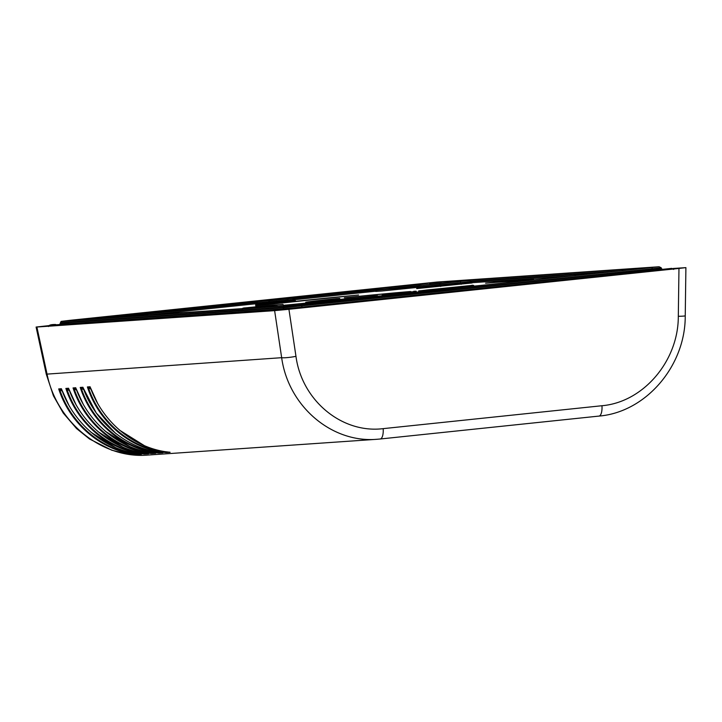 <?xml version="1.0" encoding="UTF-8"?>
<svg xmlns="http://www.w3.org/2000/svg" width="722" height="722" viewBox="0 0 722 722"><rect width="100%" height="100%" fill="white"/><g stroke="black" fill="none" stroke-linecap="round" stroke-linejoin="round"><path stroke-width="1.08" d="M428.651 289.865L468.506 285.831L428.669 290.036M410.601 291.526L402.876 292.338A47.201 0.578 -5.7 0 0 347.472 297.572L344.385 297.789A55.522 0.677 174.3 0 1 410.601 291.526M377.561 295.776A55.522 0.677 174.3 0 1 311.344 302.031L319.061 301.227A47.201 0.578 -5.7 0 0 374.474 295.993L377.561 295.776M501.934 281.418A176.854 2.157 174.3 0 1 533.486 279.134L513.288 281.192A156.304 1.913 -5.7 0 0 485.563 283.195L501.934 281.418L501.989 281.896M255.633 305.559A176.854 2.157 174.3 0 1 326.245 298.123L358.563 294.991L329.494 298.042A156.304 1.913 -5.7 0 0 267.871 304.54L255.651 305.758M308.267 302.247A55.522 0.677 174.3 0 1 305.722 302.301A55.522 0.677 174.3 0 1 336.687 298.592L339.773 298.385A47.201 0.578 -5.7 0 0 314.007 301.471A47.201 0.578 -5.7 0 0 315.992 301.435L308.267 302.247M413.679 291.318A55.522 0.677 174.3 0 1 416.224 291.264A55.522 0.677 174.3 0 1 385.25 294.973L382.173 295.181A47.201 0.578 -5.7 0 0 407.939 292.094A47.201 0.578 -5.7 0 0 405.954 292.13L413.715 291.724M288.268 298.755L261.671 301.083L288.277 298.827M297.726 304.314L319.043 302.139L297.726 304.314M458.488 281.697L422.812 285.226L458.488 281.697M388.779 287.23L424.455 283.701L388.806 287.482M277.266 304.991L247.754 307.734L277.275 305.09M673.418 268.755L282.843 309.783L48.654 325.766M155.284 453.118L155.744 453.281C120.547 450.041 88.12 423.48 75.747 387.75L73.048 387.94C84.709 423.715 116.567 450.311 151.638 453.56L150.862 452.649M76.631 390.25L73.048 387.94M380.214 438.994L598.89 416.098A11.101 4.106 -96 0 0 598.944 416.089A11.101 4.106 -96 0 0 601.967 405.728L383.183 428.642C341.957 433.769 301.805 400.484 295.966 356.334L288.926 309.287L274.622 310.64L281.661 357.688C288.304 406.161 331.651 443.236 377.055 439.274L147.631 455.086C102.172 459.048 56.451 422.144 46.993 373.852L36.885 327.021L36.1 327.048L48.744 325.64M377.055 439.274L380.106 439.012A11.101 4.106 84 0 0 380.16 439.003L377.083 439.274M83.806 389.754L80.223 387.443C91.884 423.218 123.742 449.824 158.804 453.064L158.037 452.152M162.459 452.622L162.919 452.784C127.722 449.544 95.295 422.984 82.922 387.254L80.223 387.443M90.972 389.266L87.389 386.947C99.058 422.722 130.908 449.328 165.979 452.577L165.203 451.656M169.625 452.134L170.094 452.288C134.888 449.057 102.461 422.487 90.088 386.766L87.389 386.947M62.291 391.243L58.699 388.923C70.368 424.707 102.226 451.304 137.288 454.553L136.521 453.633M140.943 454.111L141.404 454.264C106.206 451.033 73.779 424.473 61.397 388.743L58.699 388.923M69.456 390.746L65.873 388.436C77.543 424.211 109.392 450.808 144.463 454.057L143.687 453.145M148.109 453.615L148.57 453.777C113.372 450.537 80.945 423.976 68.572 388.246L65.873 388.436M274.622 310.64L36.885 327.021M288.926 309.287L678.969 268.44L685.9 267.627L673.103 268.485M48.518 326.534C48.663 325.117 51.054 324.44 55.684 324.494L50.206 325.198A1.11 1.029 86.1 0 0 49.358 325.866M436.918 282.058L659.042 266.752A1.11 1.029 -93.9 0 1 659.078 266.752L436.954 282.058L69.429 320.378L61.144 321.389L60.449 322.535L61.433 322.499A1.11 1.029 -93.9 0 1 62.345 321.29L436.918 282.058A1.11 1.029 -93.9 0 1 436.981 282.058M652.968 267.438L290.461 305.352A1.11 1.029 86.1 0 0 290.425 305.352L652.688 267.411L430.962 282.69L72.408 320.153L290.425 305.352M659.042 266.752L300.993 304.422L302.085 307.13L653.049 270.371L652.535 269.297L283.611 307.743L283.556 307.193L652.48 268.737L661.172 267.718L659.078 266.752M68.888 323.194L60.567 324.259L282.699 308.962A1.11 1.029 -93.9 0 0 283.611 307.743L61.487 323.05L60.504 323.086L60.449 322.535M60.567 324.259A1.11 1.029 -93.9 0 0 61.487 323.05L61.433 322.499L283.556 307.193A1.11 1.029 -93.9 0 1 284.477 305.984L62.345 321.29M282.699 308.962L302.085 307.13M465.275 286.291L420.231 290.849L472.062 285.416L465.275 286.291L465.753 287.076M436.034 289.351L436.503 290.136M471.556 282.744L575.443 275.587M145.005 315.37L256.274 303.718M294.504 299.711L376.144 291.165M416.711 288.592L472.08 282.961M399.708 289.26L399.194 288.186L376.469 290.262L375.693 291.426L382.028 290.993L417.451 287.401M268.024 303.664A1.11 1.029 86.1 0 0 268.936 302.455L257.258 303.258A1.11 1.029 -93.9 0 1 256.337 304.467L295.478 300.83M280.696 299.125L292.374 298.321A1.11 1.029 -93.9 0 1 292.41 298.321L261.499 300.984C254.767 302.013 257.519 300.875 256.256 302.735L257.203 302.708A1.11 1.029 -93.9 0 1 258.115 301.489L280.696 299.125A1.11 1.029 -93.9 0 1 280.759 299.125M256.256 302.735L256.31 303.294L257.258 303.258L257.203 302.708L268.882 301.904A1.11 1.029 -93.9 0 1 269.793 300.686L258.115 301.489M292.374 298.321L269.793 300.686M294.666 300.875L295.524 300.83L294.513 299.838L268.936 302.455L268.882 301.904L294.459 299.287L292.41 298.321M276.634 300.027L276.589 299.558M300.993 304.422L284.477 305.984M671.74 268.367A1.11 1.029 86.1 0 1 671.776 268.367L280.939 309.296L50.206 325.198M653.049 270.371L661.343 269.306M292.933 305.135A1.11 1.029 -93.9 0 1 293.619 304.747L285.425 305.307A1.11 1.029 86.1 0 0 284.703 305.74M285.425 305.307L314.16 302.301A1.11 1.029 -93.9 0 1 314.223 302.292L286.327 305.054C283.854 305.135 282.853 305.641 283.331 306.561M314.16 302.301L322.355 301.733A1.11 1.029 86.1 0 0 322.355 301.733L293.619 304.747M428.128 284.522L418.065 285.75L417.397 286.887L440.122 284.811L439.599 283.728L419.644 285.47L468.758 280.47L439.599 283.728M461.223 284.287L460.699 283.214L440.176 285.361L440.122 284.811L460.645 282.654L460.122 281.58M472.125 282.97L471.132 281.977L460.699 283.214L460.645 282.654L471.069 281.427L469.805 280.416L428.119 284.522M440.7 286.435L440.176 285.361L417.451 287.437L417.397 286.887M429.112 284.414L430.086 284.251C430.168 283.141 429.067 282.843 426.792 283.367L377.083 288.574L376.415 289.712L399.14 287.627L398.616 286.553L378.662 288.295L427.767 283.295L419.139 284.405L419.662 285.47M419.139 284.405L398.616 286.553M417.515 286.264L399.194 288.186L399.14 287.627L419.121 285.542M278.719 306.155L283.692 305.514C283.322 304.44 282.555 304.124 281.409 304.558A1.11 1.029 86.1 0 0 281.372 304.558L252.637 307.572A1.11 1.029 86.1 0 0 251.915 308.005M252.637 307.572L244.442 308.132A1.11 1.029 86.1 0 0 243.72 308.565M281.409 304.558L273.214 305.117A1.11 1.029 86.1 0 0 273.178 305.126L281.372 304.558M244.442 308.132L273.178 305.126M280.939 309.296A1.11 1.029 86.1 0 0 280.091 309.973M293.728 308.086L294.143 308.628M666.668 269.613L666.253 269.071M607.527 272.23L471.096 281.634M376.442 290L294.143 298.619M256.247 302.59L113.426 317.545M429.996 283.908L441.711 283.096M430.068 284.134L430.05 283.899A1.11 1.029 86.1 0 1 430.962 282.69M470.979 281.084L623.059 270.606M662.227 269.261L661.226 268.268L652.535 269.297L651.957 267.663M97.84 318.619L256.436 302.013M290.262 298.466L376.424 289.441M151.106 452.929C116.802 449.427 85.728 423.48 74.014 388.562M151.638 453.56L155.744 453.281M151.44 453.38L154.652 453.163M75.81 388.048L73.4 388.219M295.966 356.334A11.101 1.39 171.5 0 1 281.661 357.688L46.271 374.167L53.437 395.818L63.238 413.038L76.541 428.534L89.492 438.976L111.811 450.221L129.689 454.49L140.492 455.275M158.804 453.064L162.919 452.784M165.979 452.577L170.094 452.288M137.288 454.553L141.404 454.264M144.463 454.057L148.57 453.777L143.795 453.163M158.28 452.432C123.976 448.931 92.894 422.984 81.18 388.066M158.614 452.893L161.827 452.667M82.985 387.561L80.566 387.723M143.94 453.425C109.636 449.914 78.554 423.967 66.839 389.059M144.274 453.876L147.478 453.66M68.644 388.544L66.225 388.707M165.455 451.936C131.151 448.434 100.069 422.487 88.355 387.57M165.789 452.396L168.993 452.171M90.16 387.064L87.741 387.227M136.765 453.912C102.461 450.411 71.379 424.464 59.664 389.546M137.099 454.373L140.303 454.147M61.469 389.041L59.051 389.203M383.183 428.642A11.101 4.106 84 0 1 380.16 439.003L598.944 416.089C646.109 412.199 685.602 365.639 685.232 315.767A11.101 0.677 -179.2 0 1 678.31 316.29C678.445 361.045 643.302 402.208 601.967 405.728M678.969 268.44L678.31 316.29M474.137 286.381C473.939 285.262 472.919 284.964 471.096 285.488L427.009 289.973C413.453 291.733 421.161 290.063 418.372 292.094M256.31 303.294L255.516 304.458L256.824 304.278M294.513 299.838L294.459 299.287M314.196 302.301L324.223 301.895M417.451 287.437L416.675 288.601M376.469 290.262L376.415 289.712M273.214 305.117L245.345 307.879C242.872 307.96 241.87 308.465 242.339 309.386M471.132 281.977L471.069 281.427M671.776 268.367L673.662 269.432M61.063 324.061L59.709 324.259L60.504 323.086M290.461 305.352L68.743 320.622M661.226 268.268L661.172 267.718M155.699 453.272L150.97 452.667M130.086 446.701L105.114 431.115M83.174 404.13L75.774 387.931M162.874 452.784L160.203 452.468M115.719 433.462L96.234 412.966L82.94 387.434M122.875 447.18L97.975 431.639M76 404.618L68.599 388.427M170.049 452.288L165.302 451.674M144.517 445.745L119.41 430.086M97.533 403.156L90.115 386.947M141.359 454.264L136.629 453.651M115.664 447.658L90.828 432.153M68.825 405.114L61.424 388.923M36.1 327.048L46.271 374.167M685.9 267.627L685.241 315.767"/></g></svg>
